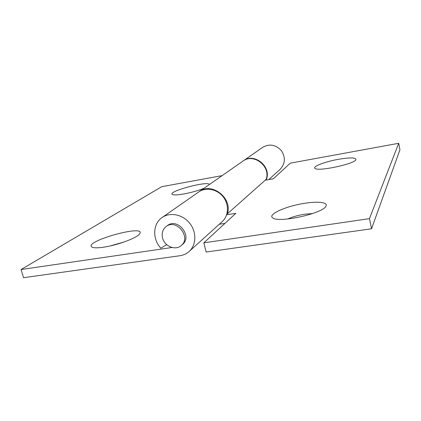 <?xml version="1.0" encoding="UTF-8"?>
<svg xmlns="http://www.w3.org/2000/svg" width="421" height="421" viewBox="0 0 421 421"><rect width="100%" height="100%" fill="white"/><g stroke="black" fill="none" stroke-linecap="round" stroke-linejoin="round"><path stroke-width="0.63" d="M166.748 244.669L160.827 248.19C152.244 239.075 152.755 223.698 162.111 217.52C170.058 211.863 182.777 214.421 189.734 223.272C196.791 232.05 196.418 245.011 189.118 251.484C186.519 253.795 183.461 255.205 179.941 255.721L23.56 277.702L21.05 269.54L172.015 247.49M162.111 217.52L198.68 191.997C205.822 186.924 217.057 189.034 223.109 196.733C229.25 204.369 228.777 215.789 222.225 221.604L189.118 251.484M110.128 245.953L124.084 241.98M166.1 226.582L167.405 225.614C177.636 217.247 192.881 236.423 182.425 244.501L181.188 245.559C175.473 250.848 164.464 246.301 162.564 237.96C161.496 233.192 162.674 229.398 166.1 226.582C176.362 218.178 191.687 237.449 181.188 245.559M338.452 159.301C324.975 161.648 311.814 166.727 315.129 168.474C318.402 171.626 353.95 164.106 355.887 159.801C356.298 157.486 350.483 157.317 338.452 159.301M304.446 203.338C285.738 206.137 266.682 214.731 272.976 218.036C279.055 223.035 322.17 213.626 325.749 206.448C328.775 202.348 318.234 201.054 304.446 203.338M203.838 242.838L369.454 218.646L371.538 228.787L206.169 252.032L203.838 242.838L235.865 213.315L226.651 214.794M265.167 180.235L273.313 178.804L290.301 163.148L398.698 143.298L369.454 218.646M199.27 191.587L242.849 161.169C253.558 152.776 271.035 166.353 266.14 179.372L227.329 213.852C232.929 198.333 211.81 181.698 199.27 191.587L198.98 191.797M226.956 213.779L227.329 213.852M224.961 223.367L219.288 224.251M398.698 143.298L399.95 149.76L371.538 228.787M312.592 213.552L304.546 214.226C298.068 215.273 292.479 216.857 287.785 218.983M103.729 247.169C97.825 248.032 93.941 248.032 92.078 247.159C82.306 241.78 145.745 223.935 139.809 233.608C138.062 237.47 118.001 245.127 103.729 247.169M203.948 188.319C197.996 190.692 191.218 192.581 183.614 193.997C177.615 195.018 173.878 195.176 172.415 194.476C166.795 191.613 208.1 180.535 209.432 184.493M222.141 175.625L161.738 186.687L21.05 269.54M243.054 161.032L243.249 160.896C254.358 152.176 272.198 167.042 266.13 180.067M243.249 160.896L262.672 147.339C269.414 143.566 275.608 144.619 281.254 150.497C285.712 157.328 285.343 163.601 280.149 169.321L268.751 179.604"/></g></svg>
